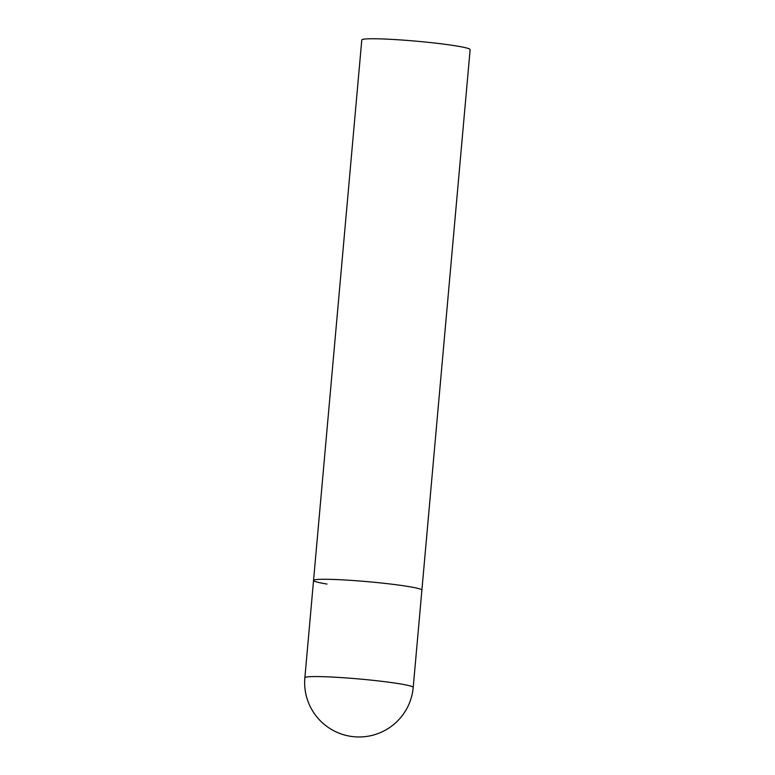 <?xml version="1.0" encoding="UTF-8"?>
<svg xmlns="http://www.w3.org/2000/svg" width="775" height="775" viewBox="0 0 775 775"><rect width="100%" height="100%" fill="white"/><g stroke="black" fill="none" stroke-linecap="round" stroke-linejoin="round"><path stroke-width="1.16" d="M331.952 579.4A54.386 3.604 -174.9 0 0 313.546 580.456A54.386 3.604 5.1 0 1 348.76 580.223A54.386 3.604 5.1 0 1 408.406 586.52A54.386 3.604 5.1 0 1 421.891 590.124A54.386 3.604 -174.9 0 0 390.193 584.001A54.386 3.604 -174.9 0 0 331.952 579.4M327.04 584.059A54.386 3.604 5.1 0 1 313.546 580.456L361.789 39.932A54.386 3.604 5.1 0 1 396.994 39.699A54.386 3.604 5.1 0 1 456.649 45.996A54.386 3.604 5.1 0 1 470.134 49.6L413.211 687.425A54.386 3.604 -174.9 0 0 399.726 683.812A54.386 3.604 -174.9 0 0 323.272 676.691A54.386 3.604 -174.9 0 0 304.866 677.747A54.386 54.386 0 0 0 350.193 736.25A54.386 54.386 0 0 0 413.211 687.425M313.546 580.456L304.866 677.747"/></g></svg>
